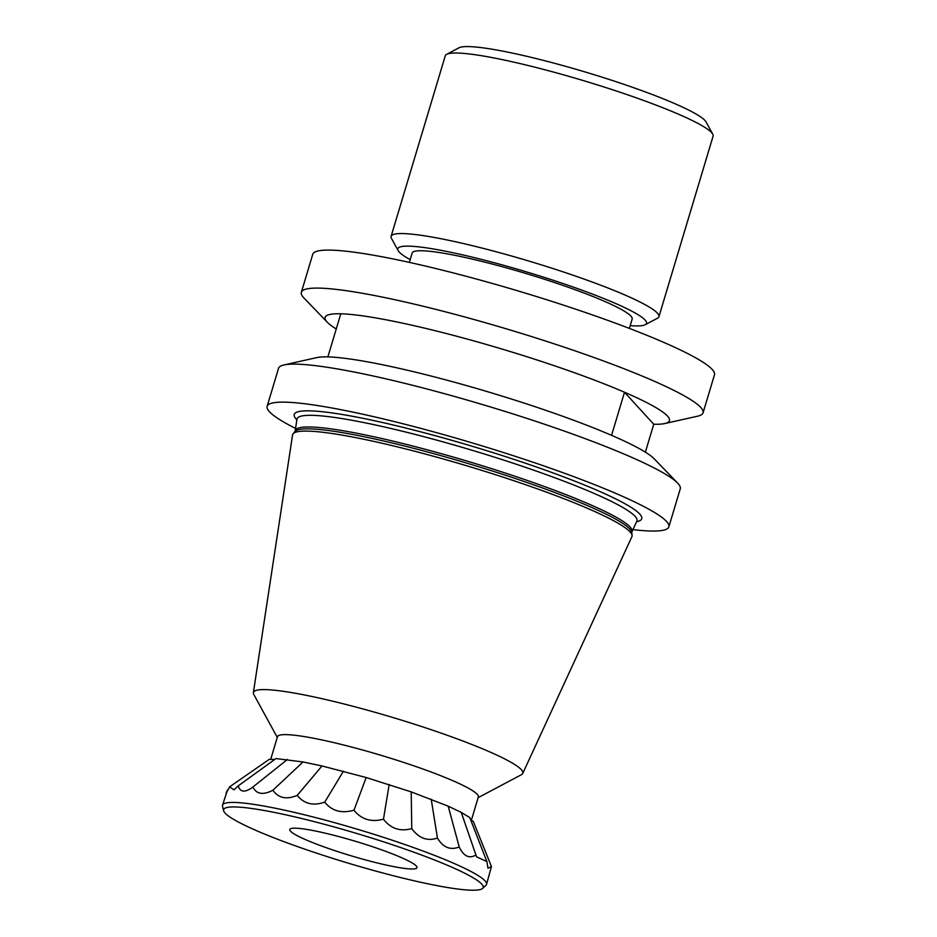 <?xml version="1.0" encoding="UTF-8"?>
<svg xmlns="http://www.w3.org/2000/svg" width="937" height="937" viewBox="0 0 937 937"><rect width="100%" height="100%" fill="white"/><g stroke="black" fill="none" stroke-linecap="round" stroke-linejoin="round"><path stroke-width="1.41" d="M343.621 837.889A66.398 7.566 -163.3 0 0 290.083 829.069A66.398 7.566 -163.3 0 0 351.223 855.832A66.398 7.566 -163.3 0 0 416.988 867.135A66.398 7.566 -163.3 0 0 343.621 837.889M225.067 813.105A135.502 15.449 -163.3 0 0 356.88 865.718A135.502 15.449 -163.3 0 0 482.602 888.417A135.502 15.449 -163.3 0 0 357.829 833.789A135.502 15.449 -163.3 0 0 223.603 810.716A135.502 15.449 -163.3 0 0 225.067 813.105M478.139 797.656L521.394 774.723A140.62 16.023 -163.3 0 0 522.729 773.47L631.866 536.749A177.152 20.192 -163.3 0 0 632.077 535.495A177.152 20.192 -163.3 0 0 468.113 466.204A177.152 20.192 -163.3 0 0 293.082 433.796A177.152 20.192 -163.3 0 0 292.567 434.955L253.377 692.666A140.62 16.023 -163.3 0 0 253.786 694.434L277.282 737.396M632.955 529.628A209.701 23.905 -163.3 0 0 668.854 526.852A209.701 23.905 -163.3 0 0 474.86 443.693A209.701 23.905 -163.3 0 0 267.139 406.33A209.701 23.905 -163.3 0 0 269.399 411.671A209.701 23.905 -163.3 0 0 295.577 428.408M668.854 526.852L680.262 488.833A209.701 23.905 -163.3 0 0 677.615 483.082L654.237 458.837A179.752 20.485 -163.3 0 0 611.568 435.342L624.499 392.24A179.752 20.485 -163.3 0 0 340.799 313.79A179.752 20.485 -163.3 0 0 327.048 321.953A179.752 20.485 -163.3 0 0 327.364 322.293A179.752 20.485 -163.3 0 0 336.242 328.981M340.799 313.79L327.868 356.892A179.752 20.485 -163.3 0 0 316.776 357.594L283.911 364.962A209.701 23.905 -163.3 0 0 278.535 368.311L267.139 406.33M653.745 424.238A179.752 20.485 -163.3 0 0 664.837 423.536A179.752 20.485 -163.3 0 0 624.499 392.24L653.745 424.238L645.37 452.149M611.568 435.342A179.752 20.485 -163.3 0 0 327.868 356.892M475.984 854.954C469.332 858.995 463.745 856.336 459.212 846.966C450.346 850.468 443.084 847.493 437.438 838.041C427.471 841.461 418.909 838.322 411.765 828.624C400.169 831.787 390.741 828.648 383.467 819.196C371.216 822.44 361.377 819.442 353.963 810.212C341.56 813.703 331.827 811.009 324.741 802.131C313.216 806.148 304.057 803.887 297.252 795.361L322 765.962L366.18 777.534L411.214 791.882L448.191 806.171L461.25 812.391L469.765 817.568L486.912 861.595L476.57 856.828L461.25 812.391M324.741 802.131L343.41 771.245M353.963 810.212L366.18 777.534M383.467 819.196L389.171 784.538M411.765 828.624L411.214 791.882M437.438 838.041L431.219 799.226M459.212 846.966L448.191 806.171M470.608 819.746L473.302 821.444L491.457 866.561L487.966 868.248L486.912 861.595M482.602 888.417L485.94 885.289A137.809 15.706 -163.3 0 0 486.526 884.387L491.457 866.561M297.252 795.361C286.57 799.87 278.441 798.16 272.901 790.231C263.11 795.29 256.433 794.213 252.885 787.021C245.096 792.796 240.2 792.421 238.209 785.862L234.039 789.868L229.624 786.834L269.306 759.321L274.799 759.438M229.624 786.834C225.852 794.084 225.161 795.103 227.55 789.879L222.537 805.188A137.809 15.706 -163.3 0 0 222.526 806.265L223.603 810.716M238.209 785.862L275.993 758.56L303.026 761.968L322 765.962M252.885 787.021L287.425 759.462M272.901 790.231L303.026 761.968M486.526 884.387A137.809 15.706 -163.3 0 0 359.047 829.737A137.809 15.706 -163.3 0 0 222.537 805.188M645.195 324.717L657.516 318.193A139.8 15.929 -163.3 0 0 658.922 316.706A139.8 15.929 -163.3 0 0 529.592 261.271A139.8 15.929 -163.3 0 0 391.104 236.358A139.8 15.929 -163.3 0 0 391.467 238.385L398.155 250.612A129.821 14.793 16.7 0 1 526.418 271.871A129.821 14.793 16.7 0 1 645.195 324.717A129.821 14.793 16.7 0 1 630.179 325.643M410.183 259.643A129.821 14.793 16.7 0 1 399.221 252.053A129.821 14.793 16.7 0 1 398.155 250.612M391.104 236.358L445.274 55.822A139.8 15.929 16.7 0 1 446.68 54.334A139.8 15.929 16.7 0 1 583.763 80.723A139.8 15.929 16.7 0 1 712.729 134.143A139.8 15.929 16.7 0 1 713.092 136.17L658.922 316.706M629.348 328.395L632.159 319.037A114.841 13.095 -163.3 0 0 525.926 273.499A114.841 13.095 -163.3 0 0 412.163 253.037L409.364 262.395M712.729 134.143L706.041 121.915A129.821 14.793 -163.3 0 0 586.281 72.313A129.821 14.793 -163.3 0 0 459.001 47.799L446.68 54.334M664.837 423.536L697.702 416.169A209.701 23.905 -163.3 0 0 703.066 412.819L714.474 374.812A209.701 23.905 -163.3 0 0 520.48 291.653A209.701 23.905 -163.3 0 0 312.747 254.29L301.351 292.297A209.701 23.905 -163.3 0 0 303.611 297.65A209.701 23.905 -163.3 0 0 303.986 298.048L327.364 322.293M703.066 412.819A209.701 23.905 -163.3 0 0 509.072 329.66A209.701 23.905 -163.3 0 0 301.351 292.297M677.615 483.082A209.701 23.905 -163.3 0 0 486.268 405.686A209.701 23.905 -163.3 0 0 283.911 364.962M522.729 773.47A140.62 16.023 -163.3 0 0 392.732 717.473A140.62 16.023 -163.3 0 0 253.377 692.666M471.358 820.273L478.338 796.989A104.85 11.947 -163.3 0 0 381.347 755.409A104.85 11.947 -163.3 0 0 277.481 736.728L270.664 759.462M295.214 430.809L294.909 431.535A176.051 20.064 16.7 0 1 468.851 463.745A176.051 20.064 16.7 0 1 631.796 532.603L631.936 531.829A175.805 20.04 -163.3 0 0 469.425 461.812A175.805 20.04 -163.3 0 0 295.214 430.809L296.982 419.19A177.444 20.227 16.7 0 1 472.822 450.486A177.444 20.227 16.7 0 1 636.867 521.159L636.973 520.878M636.598 521.71A181.403 20.673 -163.3 0 0 476.008 447.406A181.403 20.673 -163.3 0 0 296.209 419.085A181.403 20.673 -163.3 0 0 296.888 419.799M631.936 531.829L636.867 521.159M294.909 431.535L293.082 433.796M631.796 532.603L632.077 535.495"/></g></svg>
